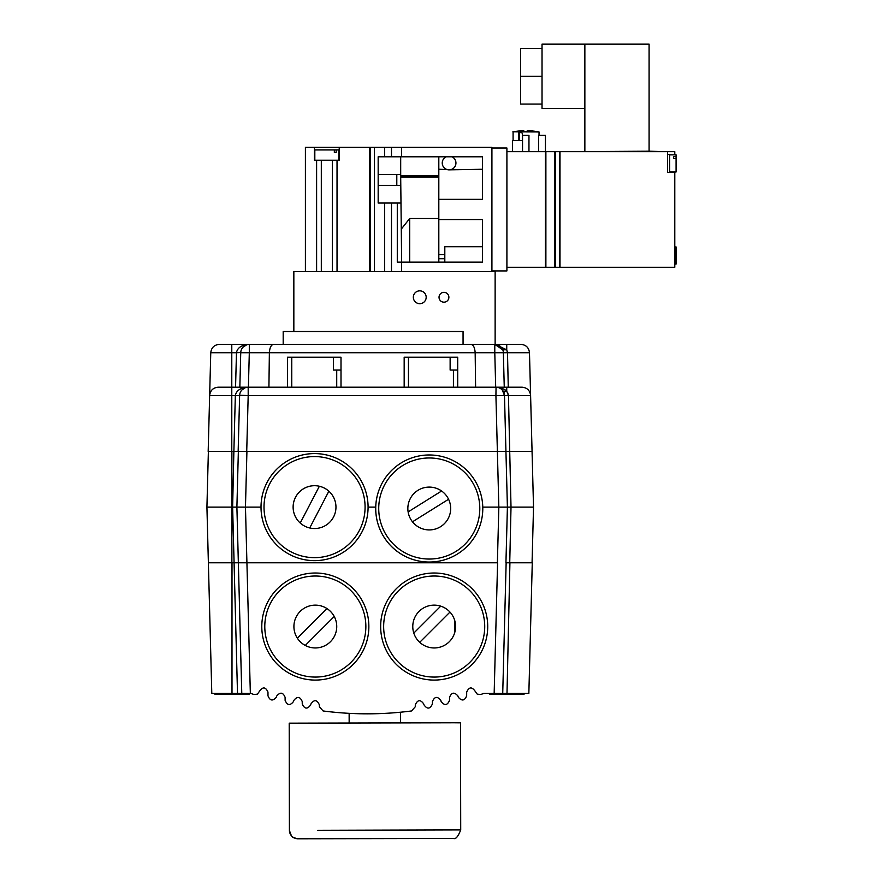 <?xml version="1.0" encoding="UTF-8"?>
<svg xmlns="http://www.w3.org/2000/svg" width="883" height="883" viewBox="0 0 883 883"><rect width="100%" height="100%" fill="white"/><g stroke="black" fill="none" stroke-linecap="round" stroke-linejoin="round"><path stroke-width="1.32" d="M489.811 693.409L489.811 694.27L524.072 694.27L524.072 693.409M359.491 713.74L357.096 713.674M365.33 713.817L364.668 713.817A1371.023 685.142 90 0 1 359.668 713.74M374.977 713.74A1371.023 685.153 -90 0 1 370.054 713.817M369.017 713.817L367.825 713.828M366.975 713.828L365.518 713.817M367.207 713.828L364.171 713.806M356.92 713.663L359.756 713.74M347.571 713.254L348.134 713.287M502.725 693.409L506.147 562.791L532.272 562.791L528.851 693.409L483.818 693.409A342.527 342.405 -0 0 1 480.794 694.491L477.25 694.17L475.175 691.279C471.875 686.599 469.05 686.864 466.688 692.073L466.654 695.848C464.624 700.837 461.853 701.301 458.321 697.217L457.88 695.947C454.359 691.875 451.588 692.327 449.557 697.316L449.524 700.385C447.339 705.484 444.535 705.848 441.114 701.477L440.838 700.462C437.416 696.091 434.613 696.455 432.427 701.555L432.405 703.961C430.032 709.17 427.195 709.435 423.917 704.744L423.785 704.038C420.496 699.347 417.67 699.612 415.297 704.822L415.275 706.753L411.566 710.958A342.494 342.372 0 0 1 323.09 710.958L319.381 706.753L319.359 704.822C316.986 699.612 314.16 699.347 310.871 704.038L310.739 704.744C307.45 709.435 304.624 709.17 302.251 703.961L302.229 701.555C300.043 696.455 297.24 696.091 293.818 700.462L293.542 701.477C290.121 705.848 287.317 705.484 285.121 700.385L285.099 697.316C283.068 692.327 280.297 691.875 276.776 695.947L276.324 697.217C272.803 701.301 270.032 700.837 268.002 695.848L267.968 692.073C265.606 686.864 262.77 686.599 259.481 691.279L257.406 694.17L253.863 694.491A342.527 342.405 0 0 1 250.838 693.409L211.799 693.409L206.92 507.118L236.898 507.118L238.355 451.434L246.721 451.434L233.874 451.434L232.626 507.118L234.083 562.791L208.377 562.791M381.853 713.519A438.432 387.438 90 0 1 377.758 713.663M396.765 712.559L400.529 712.217L396.765 712.559M568.155 151.644L649.093 151.214L649.093 44.15L542.03 44.15L542.03 48.455L520.617 48.455L520.617 104.084L542.03 104.084L542.03 76.269L520.617 76.269M542.03 76.269L542.03 48.455M584.855 108.388L542.03 108.388L542.03 104.084M584.855 151.214L584.855 44.15M649.093 151.214L666.654 151.644M512.471 151.644L512.471 140.507L519.325 140.507L519.325 133.874A1.28 1.28 0 0 1 520.617 132.593L521.036 132.593A1.28 1.28 0 0 1 522.328 133.874L522.328 140.507L519.325 140.507M293.84 331.522L293.84 271.567L495.131 271.567L495.131 344.37M491.919 270.926L506.908 270.926L506.908 148.002L491.919 148.002M446.941 169.503L438.818 169.26L438.818 156.788M400.694 203.035L378.167 203.035L378.167 156.788L482.493 156.788L482.493 199.348L438.818 199.348L438.818 219.58L482.493 219.58L482.493 262.141L401.644 262.141L401.644 271.567M482.493 169.26L449.701 169.823M449.094 169.845L447.206 169.58M446.191 156.788A6.854 6.854 0 0 0 443.719 167.251A6.854 6.854 0 0 0 454.469 167.251A6.854 6.854 0 0 0 451.986 156.788M438.818 169.26L438.818 199.348M438.818 262.141L438.818 219.58M378.167 174.558L400.694 174.558M438.818 175.86L400.694 175.86L400.694 156.788M374.48 271.567L374.48 147.362L401.644 147.362L401.644 156.788M491.919 271.567L491.919 147.362L401.644 147.362M438.818 218.52L409.69 218.52L401.644 228.664M396.798 174.558L396.798 185.364L400.694 185.364M397.284 203.035L397.284 262.141L401.644 262.141L400.694 176.986L438.818 176.986M438.818 254.624L444.811 254.624M378.167 185.364L396.798 185.364M374.48 147.362L370.507 147.362L370.507 271.567M482.493 246.721L444.811 246.721L444.811 262.141M369.646 224.834L370.507 224.834M369.646 194.094L370.507 194.094M369.646 154.856L370.507 154.856M369.646 252.505L370.507 252.505M334.337 152.505L336.158 152.505L334.337 152.505L334.337 149.933L338.807 149.933L338.807 160.209M336.158 152.505L336.158 149.933M314.823 160.209L314.823 149.933L334.337 149.933M337.03 271.567L337.03 160.209L339.238 160.209L339.238 147.362L314.403 147.362L314.403 160.209L332.317 160.209L332.317 271.567M337.03 160.209L332.317 160.209M321.313 160.209L321.313 271.567M316.611 160.209L316.611 271.567M314.403 147.362L305.408 147.362L305.408 271.567M339.238 147.362L369.646 147.362L369.646 271.567M522.537 151.644L522.537 135.375L528.961 135.375L528.961 151.644M506.908 267.284L545.451 267.284L545.451 135.375L538.575 135.375L538.575 151.644M513.089 140.507L513.089 131.832L539.027 131.953L539.027 135.375M545.451 151.644L506.908 151.644M545.882 267.284L545.882 151.644L554.877 151.644L554.877 267.284L545.882 267.284M555.308 267.284L555.308 151.644L559.568 151.644L559.568 267.284L555.308 267.284M673.508 158.344L673.508 156.523L673.508 158.344L676.08 158.344L676.08 154.856L669.656 154.856M676.08 158.344L676.08 171.986L669.656 171.986M673.508 156.523L676.08 156.523M667.515 154.426L669.656 154.426L669.656 172.417M674.789 154.856L674.789 151.644L667.515 151.644L667.515 172.417L674.789 171.986M674.789 172.417L674.789 267.284L559.999 267.284L559.999 151.644L667.515 151.644M674.789 250.419L676.08 250.419L676.08 248.609L674.789 248.609M676.08 250.419L676.08 264.072L674.789 264.072M674.789 246.942L676.08 246.942L676.08 248.609M527.891 131.148A68.587 48.499 -90 0 0 526.058 131.346L525.451 131.368A68.587 48.499 -90 0 0 523.608 131.148M512.824 131.887A68.951 68.951 0 0 1 523.608 130.695L523.608 131.401A68.245 68.245 0 0 1 527.891 131.401L527.891 130.695A68.951 68.951 0 0 1 539.027 131.953M297.99 838.784L452.173 838.497L297.99 838.784A8.565 8.565 179.9 0 1 289.403 830.241L289.205 723.177L453.994 722.791L460.507 722.846L460.716 829.91L317.825 830.307M449.966 612.074A21.413 21.413 0 0 1 454.69 620.374L454.69 632.714A21.413 21.413 0 0 1 419.712 642.327L449.966 612.074M455.595 627.107A21.413 21.413 0 0 1 423.001 644.8A21.413 21.413 0 0 1 423.972 607.725A21.413 21.413 0 0 1 455.595 627.107M487.129 618.63A53.532 53.532 0 0 1 483.994 646.168M381.246 634.458A53.532 53.532 0 0 1 380.672 625.142M423.52 679.005A53.532 53.532 0 0 1 414.569 676.356M479.833 654.524A53.532 53.532 0 0 1 474.281 662.018M487.703 627.945A53.532 53.532 0 0 0 434.889 573.023A53.532 53.532 0 0 0 380.65 626.544A53.532 53.532 0 0 0 433.487 680.076A53.532 53.532 0 0 0 487.703 627.945A53.532 53.532 0 0 0 434.889 573.023A53.532 53.532 0 0 0 380.65 626.544A53.532 53.532 0 0 0 433.487 680.076A53.532 53.532 0 0 0 487.703 627.945M297.361 638.199L326.975 608.575A21.413 21.413 0 0 1 334.216 616.477L305.253 645.44M336.732 627.107A21.413 21.413 0 0 1 304.138 644.8A21.413 21.413 0 0 1 305.11 607.725A21.413 21.413 0 0 1 336.732 627.107M268.277 652.095A53.532 53.532 0 0 1 261.81 625.142M367.781 637.217A53.532 53.532 0 0 1 273.432 659.877M368.84 627.945A53.532 53.532 0 0 0 316.026 573.023A53.532 53.532 0 0 0 261.787 626.544A53.532 53.532 0 0 0 314.624 680.076A53.532 53.532 0 0 0 368.84 627.945A53.532 53.532 0 0 0 316.026 573.023A53.532 53.532 0 0 0 261.787 626.544A53.532 53.532 0 0 0 314.624 680.076A53.532 53.532 0 0 0 368.84 627.945M241.776 693.409L238.355 562.791L241.776 693.409L237.505 693.409L234.083 562.791L246.92 562.791L250.342 693.409M494.16 693.409L497.582 562.791L246.92 562.791L245.463 507.118L236.898 507.118L261.015 507.118A53.532 53.532 0 0 0 310.319 560.484A53.532 53.532 0 0 0 367.416 515.529A53.532 53.532 0 0 0 327.107 455.076A53.532 53.532 0 0 0 261.015 507.118A53.532 53.532 0 0 0 310.319 560.484A53.532 53.532 0 0 0 367.416 515.529A53.532 53.532 0 0 0 327.107 455.076A53.532 53.532 0 0 0 261.015 507.118M503.983 693.409L505.352 693.409M509.921 562.791L506.997 693.409M300.22 523.034A21.413 21.413 0 0 1 319.37 486.246L300.22 523.034M328.873 491.191L309.723 527.979M412.482 521.809L448.575 499.259A21.413 21.413 0 0 1 412.482 521.809A21.413 21.413 0 0 1 408.123 511.908L441.588 491.003M446.699 496.08A21.413 21.413 0 0 1 431.312 529.822A21.413 21.413 0 0 1 409.778 499.623A21.413 21.413 0 0 1 446.699 496.08M452.306 556.831A53.532 53.532 0 0 1 391.081 470.981M477.979 530.716A53.532 53.532 0 0 1 467.449 546.036M375.728 508.509A53.532 53.532 0 0 0 445.584 559.491A53.532 53.532 0 0 0 472.846 477.427A53.532 53.532 0 0 0 375.728 508.509A53.532 53.532 0 0 0 445.584 559.491A53.532 53.532 0 0 0 472.846 477.427A53.532 53.532 0 0 0 375.728 508.509M508.244 451.434L509.723 451.434L511.014 507.118L482.78 507.118M375.75 507.118L368.079 507.118M293.134 556.18A53.532 53.532 0 0 1 284.944 551.72M266.611 530.937A53.532 53.532 0 0 1 263.2 522.25M261.346 513.111A53.532 53.532 0 0 1 261.114 503.774M269.944 477.515A53.532 53.532 0 0 1 282.759 464.039M290.717 459.171A53.532 53.532 0 0 1 308.553 453.917M317.88 453.685A53.532 53.532 0 0 1 327.107 455.076M335.959 458.045A53.532 53.532 0 0 1 351.445 468.332M367.979 510.451A53.532 53.532 0 0 1 366.588 519.679M363.619 528.52A53.532 53.532 0 0 1 359.149 536.721M353.332 544.016A53.532 53.532 0 0 1 346.335 550.186M329.69 558.464A53.532 53.532 0 0 1 301.986 559.149M319.569 486.301A21.413 21.413 0 0 1 330.065 521.875A21.413 21.413 0 0 1 294.006 513.166A21.413 21.413 0 0 1 319.569 486.301M495.694 387.196L494.789 352.714L529.48 352.714L533.52 507.118L511.014 507.118L509.734 562.791M507.03 451.434L507.924 451.434M532.063 451.434L505.937 451.434L507.405 507.118L505.937 562.791M238.355 562.791L236.898 507.118M496.047 387.196L495.915 395.54L504.48 395.54L505.937 451.434L246.721 451.434L248.189 395.54L239.635 395.286M235.562 387.196L236.467 352.714L231.787 352.714L231.787 395.54L235.342 395.54C236.302 390.485 240.584 387.703 248.189 387.196L248.178 387.196A8.565 8.565 0 0 0 239.624 395.54L235.342 395.54L233.874 451.434L208.178 451.434L209.646 395.54C210.253 390.452 213.112 387.67 218.211 387.196L495.915 387.196L500.231 387.703L504.679 389.513L506.743 391.147L508.453 395.54L507.615 392.449M504.381 391.71L504.48 395.54L530.606 395.54C529.999 390.452 527.14 387.67 522.041 387.196L495.915 387.196A8.565 8.565 0 0 1 504.48 395.54L502.306 390.065M502.206 389.955L501.511 389.271M500.551 388.564L499.524 387.99M498.398 387.56L497.835 387.416M503.133 391.147L506.743 391.147L506.743 387.196M499.668 388.067L500.506 388.531M244.646 387.957L241.799 390.054L245.342 387.681M503.354 352.714L504.259 387.196L503.354 352.714A8.565 8.565 0 0 0 494.789 344.37L506.743 349.789L507.493 352.714L508.266 387.196M239.845 387.196L240.739 352.714L249.304 352.714L248.399 387.196M238.156 451.434L239.624 395.54M508.453 395.54L509.723 451.434M231.787 451.434L231.787 395.54L209.646 395.54L210.761 352.714L231.787 352.714L231.787 344.37L219.326 344.37C214.227 344.867 211.379 347.648 210.761 352.714C211.379 347.637 214.238 344.856 219.326 344.37L249.304 344.37C241.71 344.878 237.428 347.659 236.467 352.714L240.75 352.538M475.606 387.196L475.164 352.714L249.304 352.714L249.304 344.37L247.77 344.513M268.918 387.196L269.37 352.714C269.757 347.427 271.213 344.646 273.741 344.37L470.794 344.37C473.31 344.646 474.767 347.427 475.164 352.714L494.789 352.714L494.789 344.37L274.216 344.37M502.758 349.789A8.565 8.565 0 0 0 494.789 344.37L502.758 349.789L506.743 349.789L506.743 344.37L494.789 344.37L520.915 344.37L506.743 344.37M240.805 351.887L240.75 352.483M242.891 347.262L246.456 344.856M499.038 345.496L502.559 349.326M273.741 344.37L249.304 344.37A8.565 8.565 0 0 0 240.739 352.714M246.423 344.867L242.924 347.229M470.794 344.37L494.789 344.37M463.056 344.37L463.056 331.522L283.189 331.522L283.189 344.37M333.432 357.218L341.004 357.218L341.004 370.065L333.432 370.065L333.432 357.218L287.472 357.218L287.472 387.196M341.004 387.196L341.004 370.065M450.131 357.218L457.703 357.218L457.703 370.065L450.131 370.065L450.131 357.218L404.171 357.218L404.171 387.196M457.703 387.196L457.703 370.065M413.807 633.1L440.738 606.157M443.95 302.185A4.923 4.923 0 0 0 448.222 294.801A4.923 4.923 0 0 0 439.69 294.801A4.923 4.923 0 0 0 443.95 302.185M419.756 303.686A6.424 6.424 0 0 0 425.319 294.05A6.424 6.424 0 0 0 414.193 294.05A6.424 6.424 0 0 0 419.756 303.686M214.856 693.409L214.856 694.27L249.127 694.27L249.127 693.409M391.489 147.362L391.489 156.788M384.635 147.362L384.635 156.788M384.635 203.035L384.635 271.567M409.69 218.52L409.69 262.141M391.489 203.035L391.489 271.567M438.818 258.719L444.811 258.719M369.646 159.569L370.507 159.569M369.646 247.792L370.507 247.792M519.347 131.953L519.347 133.631M518.685 131.832L518.685 140.507L518.685 131.832M383.652 626.544A50.541 50.541 0 0 1 459.458 582.78A50.541 50.541 0 0 1 459.458 670.307A50.541 50.541 0 0 1 383.652 626.544M264.79 626.544A50.541 50.541 0 0 1 340.595 582.78A50.541 50.541 0 0 1 340.595 670.307A50.541 50.541 0 0 1 264.79 626.544M231.997 693.409L231.997 562.791M378.73 508.509A50.541 50.541 0 0 1 454.535 464.745A50.541 50.541 0 0 1 454.535 552.272A50.541 50.541 0 0 1 378.73 508.509M497.383 562.791L498.84 507.118L495.915 395.54L248.189 395.54L248.189 387.196M246.92 451.434L245.463 507.118M264.006 507.118A50.541 50.541 0 0 1 339.812 463.343A50.541 50.541 0 0 1 339.812 550.882A50.541 50.541 0 0 1 264.006 507.118M231.887 451.434L231.887 562.791M291.754 387.196L291.754 357.218M336.721 370.065L336.721 387.196M408.454 387.196L408.454 357.218M453.421 370.065L453.421 387.196M400.551 722.802L400.529 712.217M349.16 722.901L349.138 713.343M208.377 451.434L206.92 507.118M532.063 562.791L533.52 507.118M242.417 389.425L243.057 388.895M241.688 349.017L242.417 347.847M242.825 347.339L246.721 344.767M247.406 344.58L247.98 344.469M219.326 344.37L219.326 344.37C214.227 344.845 211.379 347.626 210.761 352.714M529.48 352.714C528.873 347.626 526.014 344.845 520.915 344.37M460.716 829.91C458.078 836.72 455.584 839.556 453.233 838.42L295.893 838.53C293.52 836.367 292.582 840.616 289.403 830.241"/></g></svg>
